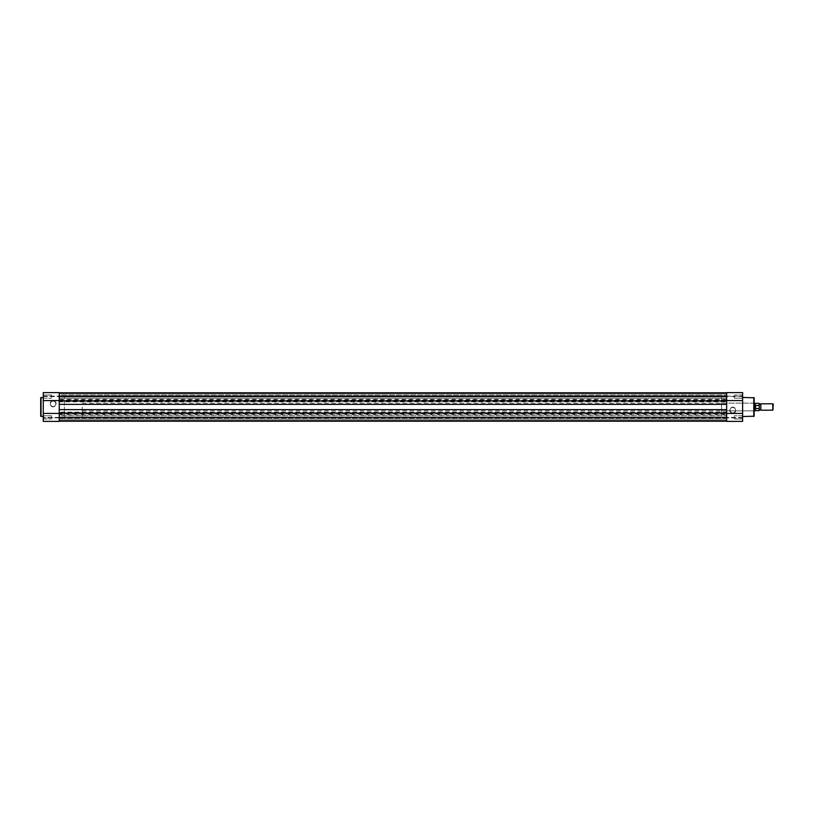 <?xml version="1.0" encoding="UTF-8"?>
<svg xmlns="http://www.w3.org/2000/svg" width="814" height="814" viewBox="0 0 814 814"><rect width="100%" height="100%" fill="white"/><g stroke="black" fill="none" stroke-linecap="round" stroke-linejoin="round"><path stroke-width="0.61" stroke-dasharray="4.07 3.05" d="M742.297 415.791L742.612 419.302L742.612 415.466L742.612 419.302L742.612 415.466L742.612 419.302L742.297 415.791L742.297 418.986L742.297 415.791L734.309 415.791L742.297 415.791M742.297 395.014L742.612 398.534L742.612 394.698L742.612 398.534L742.612 394.698L742.612 398.534L742.297 395.014L742.297 398.209L742.297 395.014L734.309 395.014L742.297 395.014M732.773 413.258A3.063 3.063 0 0 0 735.825 410.195A3.063 3.063 0 0 0 732.773 407.142A3.063 3.063 0 0 0 729.71 410.195A3.063 3.063 0 0 0 732.773 413.258M732.773 407.458A2.737 2.737 0 0 1 735.51 410.195A2.737 2.737 0 0 1 732.773 412.932A2.737 2.737 0 0 1 730.036 410.195A2.737 2.737 0 0 1 732.773 407.458A2.737 2.737 0 0 1 735.51 410.195A2.737 2.737 0 0 1 732.773 412.932A2.737 2.737 0 0 1 730.036 410.195A2.737 2.737 0 0 1 732.773 407.458M721.519 410.836L721.519 403.164L721.519 410.836L753.805 410.836L754.12 402.849L754.12 411.151L754.12 402.849M721.519 403.164L753.805 403.164L754.12 411.151M726.637 392.613L726.637 421.387L726.637 417.867L726.637 421.387L742.612 421.387L742.612 392.613M726.637 396.133L742.612 396.133L726.637 396.133M734.309 418.986L742.297 418.986L734.309 418.986L734.309 415.791L734.309 418.986M734.309 398.209L742.297 398.209L734.309 398.209L734.309 395.014L734.309 398.209M721.519 396.774L721.519 417.226L726.637 417.226L726.637 396.774L726.637 417.226L726.637 396.774L726.637 417.226L59.239 417.226L59.239 396.774L726.637 396.774L721.519 396.774L721.519 417.226M742.612 397.476L742.612 416.524L742.612 397.476M742.612 417.867L742.612 421.387L742.612 417.867L726.637 417.867L742.612 417.867M59.239 413.013L726.637 413.39L726.637 400.58L59.239 400.61L726.637 400.987M754.12 416.208L754.12 397.792M760.836 410.195L760.836 403.805M772.781 403.805L772.781 410.195M773.3 409.676L773.3 404.324M759.238 408.404L759.106 410.673M82.255 407L82.255 417.226L82.255 407M754.761 410.836L754.761 407L755.402 408.638L759.106 408.699M64.357 407L64.357 417.226L64.357 407M759.106 403.327L759.106 405.301L755.402 405.362L754.761 407L754.761 403.164M755.402 405.362L755.402 408.638M755.596 405.301L755.596 408.699M755.321 410.673L755.321 408.486M755.321 405.514L755.321 403.327M59.239 419.017L726.637 419.017L726.637 415.761L726.637 419.017L726.637 415.761L726.637 419.017L59.239 419.017L59.239 415.761L726.637 415.761L59.239 415.761L59.239 419.017M59.239 398.239L726.637 398.239L726.637 394.983L726.637 398.239L726.637 394.983L726.637 398.239L59.239 398.239L59.239 394.983L726.637 394.983L59.239 394.983L59.239 398.239M59.239 399.969L726.637 399.969L726.637 401.251L59.239 401.251L59.239 399.328L726.637 399.328L726.637 392.775L726.637 395.848L59.239 395.848L726.637 395.848L726.637 393.732L726.637 395.848L59.239 395.848L726.637 395.848L726.637 393.732L59.239 393.732L726.637 393.732L59.239 393.732L59.239 395.848L59.239 393.732L726.637 393.732L726.637 392.775L726.637 393.732L59.239 393.732L726.637 393.732L59.239 393.732L59.239 395.848L59.239 393.732L726.637 393.732L726.637 392.775L726.637 396.611L742.612 396.611M59.239 392.775L59.239 396.611L59.239 392.775L726.637 392.775L59.239 392.775L59.239 393.732L59.239 392.775L726.637 392.775L59.239 392.775L59.239 393.732L59.239 392.775L726.637 392.775M59.239 399.328L59.239 392.613L59.239 396.133L59.239 392.613L43.254 392.613L43.254 421.387L43.254 417.867L43.254 421.387L59.239 421.387L59.239 417.867L43.254 417.867L59.239 417.867L59.239 421.387L59.239 414.672L726.637 414.672L726.637 401.251M726.637 399.969L726.637 399.328M59.239 401.251L59.239 401.882L726.637 401.882M726.637 412.749L59.239 412.749L59.239 412.118L726.637 412.118M59.239 412.118L59.239 401.882M59.239 412.749L59.239 414.031L726.637 414.031M59.239 414.031L59.239 414.672M742.612 417.389L726.637 417.389L726.637 421.225L726.637 414.672M59.239 421.225L726.637 421.225L726.637 418.152L59.239 418.152L726.637 418.152L726.637 420.268L726.637 418.152L59.239 418.152L726.637 418.152L726.637 420.268L59.239 420.268L726.637 420.268L59.239 420.268L59.239 418.152L59.239 420.268L726.637 420.268L726.637 421.225L726.637 420.268L59.239 420.268L726.637 420.268L59.239 420.268L59.239 418.152L59.239 420.268L726.637 420.268L726.637 421.225L59.239 421.225L59.239 420.268L59.239 421.225L726.637 421.225L59.239 421.225L59.239 417.389L59.239 421.225M59.239 400.987L59.239 413.42L726.637 413.013M59.239 413.39L726.637 413.39M726.637 409.625L59.239 409.625M59.239 404.375L726.637 404.375M59.239 400.61L726.637 400.61M59.239 396.774L59.239 417.226L59.239 396.774L59.239 417.226L64.357 417.226L64.357 396.774L59.239 396.774M43.58 418.986L43.254 415.466L43.254 419.302L43.254 415.466L43.254 419.302L43.254 415.466L43.58 418.986L43.58 415.791L43.58 418.986L51.567 418.986L43.58 418.986M43.58 398.209L43.254 394.698L43.254 398.534L43.254 394.698L43.254 398.534L43.254 394.698L43.58 398.209L43.58 395.014L43.58 398.209L51.567 398.209L43.58 398.209M53.103 400.763A3.032 3.032 0 0 0 50.061 403.805A3.032 3.032 0 0 0 53.103 406.837A3.032 3.032 0 0 0 56.135 403.805A3.032 3.032 0 0 0 53.103 400.763M53.103 406.522A2.717 2.717 0 0 1 50.387 403.805A2.717 2.717 0 0 1 53.103 401.088A2.717 2.717 0 0 1 55.82 403.805A2.717 2.717 0 0 1 53.103 406.522A2.717 2.717 0 0 1 50.387 403.805A2.717 2.717 0 0 1 53.103 401.088A2.717 2.717 0 0 1 55.82 403.805A2.717 2.717 0 0 1 53.103 406.522M51.567 395.014L43.58 395.014L51.567 395.014L51.567 398.209L51.567 395.014M51.567 415.791L43.58 415.791L51.567 415.791L51.567 418.986L51.567 415.791M43.254 416.524L43.254 397.476L43.254 416.524M726.637 417.389L59.239 417.389L59.239 396.611L726.637 396.611M43.254 396.133L43.254 392.613L43.254 396.133L59.239 396.133L43.254 396.133M82.255 396.774L64.357 396.774L64.357 417.226L82.255 417.226M40.7 397.792L40.7 416.208M753.805 397.476L753.805 416.524M59.239 417.389L43.254 417.389M43.254 396.611L59.239 396.611M41.015 416.524L41.015 397.476M82.255 410.836L754.12 410.836M82.255 403.164L754.12 403.164"/><path stroke-width="1.22" d="M742.612 416.524L754.12 416.208L754.12 397.792L742.612 397.476M742.612 400.58L726.637 400.58L726.637 392.613L742.612 392.613L742.612 421.387L726.637 421.387L726.637 413.42L742.612 413.42M726.637 392.613L742.612 392.613M759.238 403.805L760.032 404.344L760.836 403.805L760.836 410.195L760.032 409.656L759.238 410.195L759.238 403.449L759.238 410.195M772.781 410.195L772.781 403.805L773.3 404.324L772.781 410.195L760.836 410.195M759.238 405.596L755.402 405.362L754.761 410.836L754.12 410.836M755.596 405.301L755.596 408.699L759.238 408.404M755.402 405.362L755.596 408.699M755.321 405.514L754.761 403.164L754.761 407L755.402 408.638M755.321 408.486L755.321 410.673L759.106 410.673L759.106 408.699M726.637 400.987L726.637 396.611L59.239 396.611L59.239 400.987L726.637 400.987L726.637 417.389L59.239 417.389L59.239 413.013L726.637 413.013M59.239 392.775L726.637 392.775M59.239 421.225L726.637 421.225L59.239 421.225M59.239 413.013L59.239 409.625L726.637 409.625M59.239 409.625L59.239 404.375L726.637 404.375M59.239 400.987L59.239 404.375M43.254 397.476L40.7 397.792L40.7 416.208L43.254 416.524M43.254 413.42L59.239 413.42L59.239 421.387L43.254 421.387L43.254 392.613L59.239 392.613L59.239 400.58L43.254 400.58M753.805 416.524L753.805 397.476M759.106 405.301L759.238 403.449M41.015 397.476L41.015 416.524M755.321 410.673L754.761 410.836M755.321 403.327L759.106 403.327M754.12 403.164L754.761 403.164M760.836 403.805L772.781 403.805"/></g></svg>
